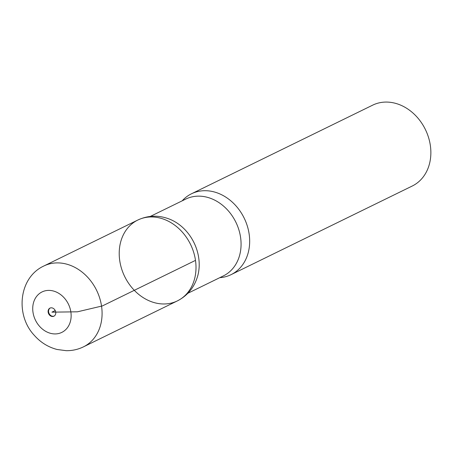 <?xml version="1.0" encoding="UTF-8"?>
<svg xmlns="http://www.w3.org/2000/svg" width="453" height="453" viewBox="0 0 453 453"><rect width="100%" height="100%" fill="white"/><g stroke="black" fill="none" stroke-linecap="round" stroke-linejoin="round"><path stroke-width="0.68" d="M219.773 277.672A45.023 36.653 -116.1 0 0 231.041 274.665L412.236 186.03A45.023 36.653 -116.1 0 0 430.35 145.504A45.023 36.653 -116.1 0 0 372.672 105.153L191.477 193.782A45.023 36.653 -116.1 0 0 182.185 200.832M177.395 300.888C187.621 295.628 194.394 287.31 197.712 275.928A42.769 34.819 -116.1 0 0 198.714 257.887A42.769 34.819 -116.1 0 0 170.022 219.32C159.003 214.949 148.273 215.186 137.842 220.033A45.006 36.636 -116.1 0 0 124.7 276.562A45.006 36.636 -116.1 0 0 177.395 300.888A45.006 36.636 -116.1 0 0 195.492 260.379A45.006 36.636 -116.1 0 0 137.842 220.033A45.006 36.636 63.9 0 1 195.492 260.379A45.006 36.636 63.9 0 1 177.395 300.888L83.465 346.851A45.023 36.653 -116.1 0 0 101.574 306.33A45.023 36.653 -116.1 0 0 43.901 265.973C18.715 277.536 15.13 314.977 34.241 335.265C40.515 342.389 48.12 347.128 57.061 349.478L66.223 350.684C72.287 350.758 78.035 349.484 83.465 346.851M231.041 274.665A45.023 36.653 -116.1 0 0 249.156 234.139A45.023 36.653 -116.1 0 0 191.477 193.782M48.148 312.168A4.502 3.664 -116.1 0 0 53.913 316.2A4.502 3.664 -116.1 0 0 55.226 310.548A4.502 3.664 -116.1 0 0 49.955 308.114A4.502 3.664 -116.1 0 0 48.148 312.168M54.145 316.075A4.502 3.664 63.9 0 1 48.613 311.936A4.502 3.664 63.9 0 1 50.198 308.012M55.226 310.548L51.936 312.157L77.469 311.806L102.418 305.917L195.492 260.379M187.87 293.272L223.374 275.911A42.769 34.819 -116.1 0 0 240.583 237.406A42.769 34.819 -116.1 0 0 185.792 199.071L150.288 216.438M70.883 312.117A22.508 18.324 -116.1 0 0 39.745 293.329A22.508 18.324 -116.1 0 0 45.175 331.03A22.508 18.324 -116.1 0 0 70.883 312.117M137.842 220.033L43.901 265.973"/></g></svg>

